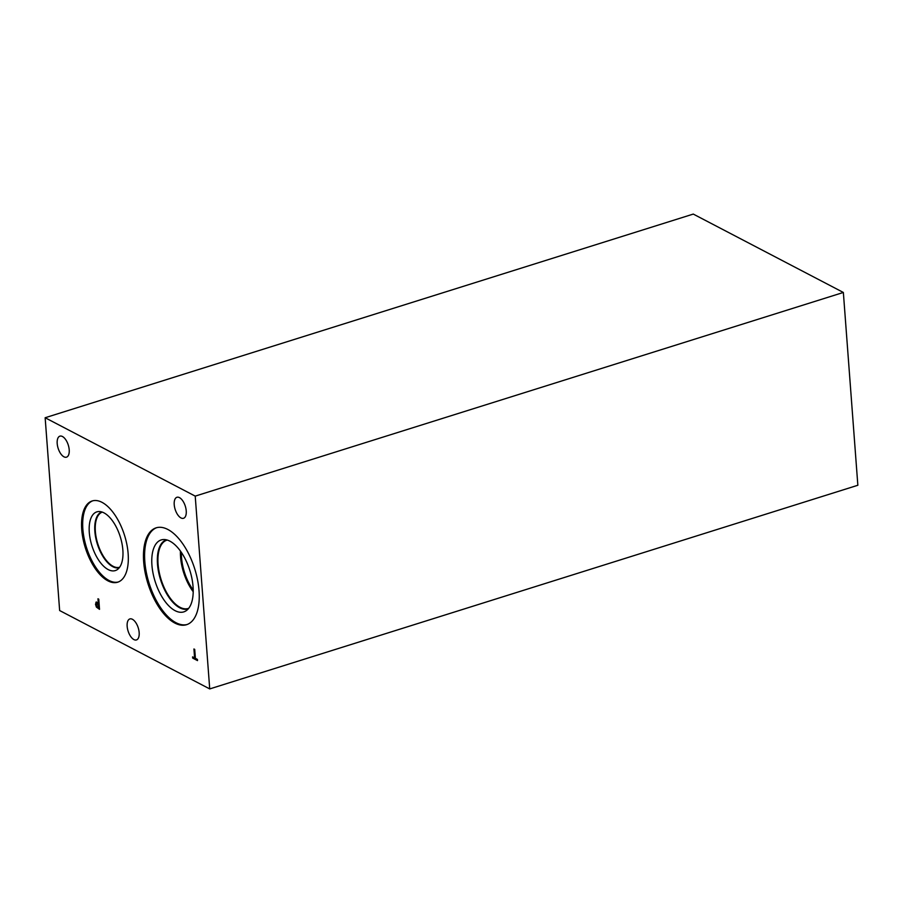 <?xml version="1.0" encoding="UTF-8"?>
<svg xmlns="http://www.w3.org/2000/svg" width="903" height="903" viewBox="0 0 903 903"><rect width="100%" height="100%" fill="white"/><g stroke="black" fill="none" stroke-linecap="round" stroke-linejoin="round"><path stroke-width="1.35" d="M693.278 214.079L843.357 292.459L857.85 485.261L209.722 688.921L59.643 610.541L45.15 417.739L693.278 214.079M193.931 648.986L194.721 649.404L195.398 658.355L197.407 659.404L197.497 660.601L192.678 658.084L192.587 656.876L194.596 657.937L193.931 648.986M194.596 657.937L193.987 649.02M192.678 658.084L192.644 656.91M197.497 660.556L192.734 658.061M96.881 606.466L98.698 607.73L97.851 603.407L96.553 603.362L96.881 606.466M98.641 607.753L98.393 603.689M98.337 603.712L96.553 603.362M99.522 609.288L96.463 607.076L95.56 604.276L96.384 601.94M95.921 602.301L98.246 602.561L97.964 598.779L98.766 599.186L99.522 609.333L96.395 607.098L95.504 604.299L96.361 601.951M98.246 602.561L98.032 598.802M843.357 292.459L195.217 496.119L45.15 417.739M195.217 496.119L209.722 688.921M139.164 632.574A11.005 5.316 72.6 0 1 136.455 639.934A11.005 5.316 72.6 0 1 127.154 626.298A11.005 5.316 72.6 0 1 129.851 618.939A11.005 5.316 72.6 0 1 139.164 632.574M186.232 510.917A11.005 5.316 72.6 0 1 183.523 518.288A11.005 5.316 72.6 0 1 174.223 504.653A11.005 5.316 72.6 0 1 176.932 497.282A11.005 5.316 72.6 0 1 186.232 510.917M69.204 449.796A11.005 5.316 72.6 0 1 66.495 457.166A11.005 5.316 72.6 0 1 57.194 443.531A11.005 5.316 72.6 0 1 59.891 436.16A11.005 5.316 72.6 0 1 69.204 449.796M107.886 580.832A42.576 20.566 72.6 0 1 82.963 538.527A42.576 20.566 72.6 0 1 92.174 500.962A42.576 20.566 72.6 0 1 101.983 502.328A42.576 20.566 72.6 0 1 126.905 544.633A42.576 20.566 72.6 0 1 117.695 582.198A42.576 20.566 72.6 0 1 107.886 580.832M174.866 623.07A50.76 24.516 72.6 0 1 145.146 572.615A50.76 24.516 72.6 0 1 156.129 527.837A50.76 24.516 72.6 0 1 167.834 529.463A50.76 24.516 72.6 0 1 197.554 579.907A50.76 24.516 72.6 0 1 186.571 624.695A50.76 24.516 72.6 0 1 174.866 623.07M180.442 551.078A35.77 17.281 -107.4 0 0 180.566 557.049A35.77 17.281 -107.4 0 0 193.219 591.736M181.401 552.455A33.987 16.423 -107.4 0 0 181.537 557.557A33.987 16.423 -107.4 0 0 193.219 590.043M188.716 608.295A35.77 17.281 72.6 0 1 188.309 608.441A35.77 17.281 72.6 0 1 158.07 564.115A35.77 17.281 72.6 0 1 166.852 540.175A35.77 17.281 72.6 0 1 167.281 540.062M187.135 624.504A50.76 24.516 72.6 0 1 176.006 622.709A50.76 24.516 72.6 0 1 146.41 572.852A50.76 24.516 72.6 0 1 156.704 527.668M175.103 610.676A37.712 18.218 72.6 0 1 152.551 570.515A37.712 18.218 72.6 0 1 163.883 539.52A37.712 18.218 72.6 0 1 169.877 541.145A37.712 18.218 72.6 0 1 191.368 575.922A37.712 18.218 72.6 0 1 186.244 610.676A37.712 18.218 72.6 0 1 175.103 610.676M188.219 608.893A36.188 17.484 72.6 0 1 188.072 608.949A36.188 17.484 72.6 0 1 179.731 607.787A36.188 17.484 72.6 0 1 158.544 571.825A36.188 17.484 72.6 0 1 166.378 539.892A36.188 17.484 72.6 0 1 166.524 539.847M188.084 608.938A36.188 17.484 72.6 0 1 179.742 607.787A36.188 17.484 72.6 0 1 158.556 571.825A36.188 17.484 72.6 0 1 166.378 539.892M119.625 567.253A28.896 13.963 72.6 0 1 95.357 531.404A28.896 13.963 72.6 0 1 102.299 512.125M118.259 581.995A42.576 20.566 72.6 0 1 109.026 580.471A42.576 20.566 72.6 0 1 84.216 538.764A42.576 20.566 72.6 0 1 92.749 500.804M108.213 569.59A30.77 14.866 72.6 0 1 89.803 536.822A30.77 14.866 72.6 0 1 99.048 511.527A30.77 14.866 72.6 0 1 103.947 512.848A30.77 14.866 72.6 0 1 121.487 541.236A30.77 14.866 72.6 0 1 117.3 569.601A30.77 14.866 72.6 0 1 108.213 569.59M112.841 566.712A29.257 14.132 72.6 0 1 95.774 537.974A29.257 14.132 72.6 0 1 101.723 511.933A29.257 14.132 72.6 0 0 95.786 537.974A29.257 14.132 72.6 0 0 112.852 566.7A29.257 14.132 72.6 0 0 119.252 567.739A29.257 14.132 72.6 0 1 112.841 566.712"/></g></svg>
